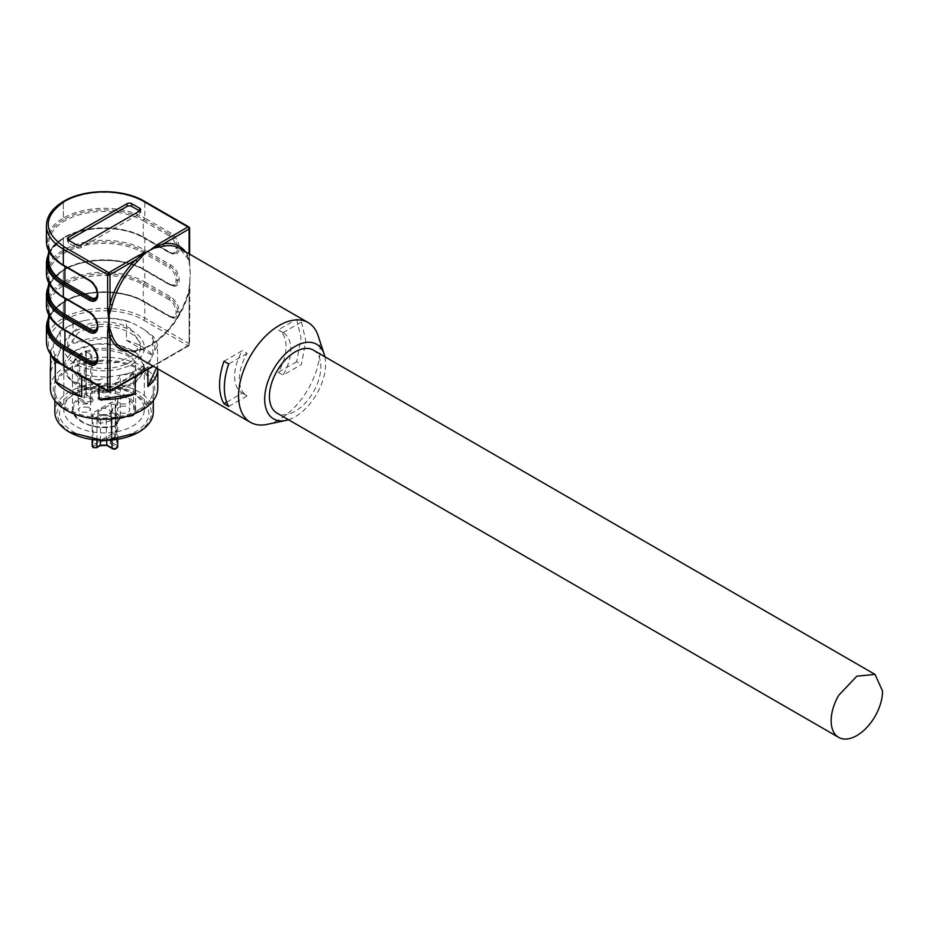 <?xml version="1.0" encoding="UTF-8"?>
<svg xmlns="http://www.w3.org/2000/svg" width="929" height="929" viewBox="0 0 929 929"><rect width="100%" height="100%" fill="white"/><g stroke="black" fill="none" stroke-linecap="round" stroke-linejoin="round"><path stroke-width="0.7" stroke-dasharray="4.64 3.48" d="M129.793 328.134L140.442 342.987L134.31 354.646L117.995 362.38L96.976 363.576L78.361 357.828A36.359 20.995 -0 0 1 67.712 342.987A36.359 20.995 -0 0 1 90.159 323.594A36.359 20.995 -0 0 1 129.793 328.134M140.442 347.551A36.359 20.995 -0 0 1 129.793 362.403C112.641 370.532 95.501 370.532 78.361 362.403L67.712 347.551L78.361 332.71A36.359 20.995 -0 0 1 129.793 332.71A36.359 20.995 -0 0 1 140.442 347.551L140.442 342.987M143.623 320.157L187.937 345.739L108.821 391.411L64.507 365.829C42.827 350.605 42.827 335.381 64.507 320.157C85.12 307.638 123.034 307.638 143.623 320.157A1.684 0.964 120 0 0 144.808 318.101L144.808 302.111L170.611 317.01A12.193 7.037 -120 0 0 179.239 312.028L179.239 311.842A12.193 7.037 -120 0 0 170.611 296.908L144.808 282.01L144.808 270.13L170.611 285.029A12.193 7.037 -120 0 0 179.239 280.047L179.239 279.873A12.193 7.037 -120 0 0 170.611 264.928L144.808 250.04L144.808 238.161L170.611 253.06A12.193 7.037 -120 0 0 179.239 248.078L179.239 247.892A12.193 7.037 -120 0 0 170.611 232.958L144.808 218.06L144.808 202.081L189.121 227.663L189.121 262.059L190.306 274.02L189.121 290.765A1.684 0.592 14.5 0 0 188.692 291.032A1.684 0.592 14.5 0 0 189.191 291.648L190.306 274.02L189.621 262.744A1.684 0.964 180 0 1 189.562 262.988L189.191 260.434A57.621 33.27 120 0 0 179.564 248.333L188.738 259.911L189.597 264.451M144.03 301.658L169.821 316.545A1.115 0.65 -60 0 1 169.032 316.092L143.24 301.205A1.115 0.65 120 0 0 144.03 301.658A56.495 32.62 -0 0 0 64.136 301.658A1.115 0.65 60 0 0 63.567 301.6C84.69 288.756 123.464 288.756 144.576 301.6A1.115 0.65 120 0 0 144.018 301.658M189.121 253.849L189.562 262.988M189.121 262.059A1.684 0.964 180 0 1 189.621 262.744L189.621 254.128M190.004 279.977L189.562 285.528L189.121 284.611L189.121 343.684L144.808 318.101A57.61 33.258 -0 0 0 63.335 318.101A57.61 33.258 -0 0 0 46.45 341.628M170.611 317.01A1.115 0.65 120 0 0 170.379 316.487L144.576 301.6A1.115 0.65 120 0 1 144.808 302.111A57.61 33.258 -0 0 0 63.335 302.111L63.335 318.101A1.684 0.964 60 0 0 64.507 320.157L64.531 320.157A1.684 0.964 60 0 1 63.335 318.101L63.335 302.111A1.115 0.65 60 0 1 64.113 301.658A56.495 32.62 -0 0 0 48.691 318.252M170.611 253.06A1.115 0.65 120 0 0 169.821 252.595L144.03 237.708A56.495 32.62 -0 0 0 64.136 237.708A1.115 0.65 60 0 0 63.567 237.65A1.115 0.65 60 0 1 64.113 237.708A56.495 32.62 -0 0 0 48.691 254.302M144.018 283.38A1.115 0.65 -60 0 0 144.808 282.01A57.61 33.258 -0 0 0 63.335 282.01L63.335 270.13A1.115 0.65 60 0 1 64.136 269.677A56.495 32.62 -0 0 1 144.03 269.677L169.821 284.576A11.078 6.398 -120 0 0 175.36 285.122A11.078 6.398 -120 0 0 177.648 280.047L177.648 279.873A11.078 6.398 -120 0 0 169.821 266.298L144.03 251.411A56.495 32.62 -0 0 0 64.136 251.411A1.115 0.65 60 0 1 63.335 250.04L63.335 238.161L63.323 250.04A57.61 33.258 -0 0 1 144.808 250.04A1.115 0.65 -60 0 1 144.018 251.411M46.45 261.688A57.61 33.258 180 0 1 63.323 238.172A57.61 33.258 -0 0 1 144.808 238.161A1.115 0.65 120 0 0 144.576 237.65L170.379 252.549C173.351 253.722 175.012 253.931 175.36 253.152L169.264 252.653A1.115 0.65 -60 0 0 169.821 252.595A11.078 6.398 -120 0 0 175.36 253.152A11.078 6.398 -120 0 0 177.648 248.078L177.648 247.892A11.078 6.398 -120 0 0 169.821 234.329L144.03 219.441A56.495 32.62 -0 0 0 64.136 219.43A1.115 0.65 60 0 1 63.335 218.06L63.335 202.081L63.323 218.071A57.61 33.258 -0 0 1 144.808 218.06A1.115 0.65 -60 0 1 144.018 219.43M185.382 251.689A59.293 34.234 -60 0 1 189.121 258.645L188.738 259.923M266.971 424.414A57.621 33.27 120 0 0 320.064 348.932A57.621 33.27 120 0 0 318.148 335.787M283.252 332.745A36.359 20.995 -60 0 0 283.043 332.617L278.294 329.876L296.688 319.262L301.426 322.003L305.815 340.711L301.426 364.482L283.043 375.095A36.359 20.995 -60 0 0 283.252 374.735A36.359 20.995 -60 0 0 283.252 332.745L278.514 330.004A36.359 20.995 -60 0 1 278.514 371.995A36.359 20.995 -60 0 1 278.294 372.355L283.043 375.095M296.688 319.262L301.077 337.97L296.688 361.741L301.426 364.482M144.03 283.391A1.115 0.65 120 0 0 143.24 284.762L143.24 301.205A55.38 31.981 -0 0 0 64.914 301.205A55.38 31.981 -0 0 0 48.691 323.815C48.749 315.523 54.079 308.149 64.682 301.716C85.004 289.279 123.151 289.279 143.472 301.716L169.264 316.603L175.36 317.091C175.012 317.869 173.351 317.672 170.379 316.487A1.115 0.65 120 0 0 169.821 316.545A11.078 6.398 -120 0 0 175.36 317.091A11.078 6.398 -120 0 0 177.648 312.028L177.648 311.842A11.078 6.398 -120 0 0 169.821 298.279L144.03 283.391A56.495 32.62 -0 0 0 64.136 283.38A1.115 0.65 60 0 1 63.335 282.01L63.335 270.13A57.61 33.258 -0 0 1 144.808 270.13A1.115 0.65 120 0 0 144.018 269.677M46.45 293.669A57.61 33.258 180 0 1 63.323 270.142A1.115 0.65 60 0 1 64.113 269.689A56.495 32.62 -0 0 0 48.691 286.271M68.479 242.957L68.479 240.216A3.356 1.939 -0 0 0 67.492 241.586A3.356 1.939 -0 0 0 68.479 242.957L76.387 247.532A3.356 1.939 -0 0 0 81.137 247.532L139.675 213.728A3.356 1.939 -0 0 0 140.662 212.358A3.356 1.939 -0 0 0 139.675 210.988L139.675 213.728M226.688 402.152L242.364 393.106A36.359 20.995 -60 0 1 242.144 392.979A36.359 20.995 -60 0 1 242.144 350.999A36.359 20.995 -60 0 1 242.364 350.628L223.97 361.242M228.72 406.461L247.114 395.847A36.359 20.995 -60 0 1 246.893 395.719A36.359 20.995 -60 0 1 246.893 353.74A36.359 20.995 -60 0 1 247.114 353.368L242.364 350.628M247.114 353.368L228.72 363.982M324.871 356.771A43.071 24.874 -60 0 1 325.603 364.005A43.071 24.874 -60 0 1 288.501 419.745M283.043 332.617L301.426 322.003M296.688 361.741L278.294 372.355M242.364 393.106L247.114 395.847M313.317 350.094A36.359 20.995 -60 0 1 320.853 366.746A36.359 20.995 -60 0 1 313.317 392.084A36.359 20.995 -60 0 1 276.958 413.08M75.597 393.234A40.284 23.26 180 0 1 132.557 393.234A40.284 23.26 180 0 1 144.355 409.677A40.284 23.26 180 0 1 132.557 426.121A40.284 23.26 180 0 1 88.661 431.161A40.284 23.26 180 0 1 63.799 409.677A40.284 23.26 180 0 1 75.597 393.234L72.427 395.057A44.755 25.838 180 0 1 135.727 395.057A44.755 25.838 180 0 1 135.727 431.602C116.52 441.008 96.535 441.589 75.783 433.344C55.194 421.162 54.079 408.388 72.427 395.057M70.453 432.74L60.141 423.833L56.53 413.324L60.141 402.826L70.453 393.919C90.02 384.211 110.702 383.34 132.487 391.318C155.909 404.22 157.64 418.027 137.701 432.74M153.308 411.953A49.225 28.427 -0 0 0 122.918 385.698A49.225 28.427 -0 0 0 69.269 391.864A49.225 28.427 -0 0 0 54.846 411.953M138.885 409.677A49.225 28.427 180 0 1 85.236 415.832A49.225 28.427 180 0 1 54.846 389.576A49.225 28.427 180 0 1 69.269 369.475A49.225 28.427 180 0 1 122.918 363.32A49.225 28.427 180 0 1 153.308 389.576A49.225 28.427 180 0 1 138.885 409.677M68.154 368.836A50.793 29.333 180 0 1 140 368.836A50.793 29.333 180 0 1 140 410.316A50.793 29.333 180 0 1 68.154 410.316A50.793 29.333 180 0 1 68.154 368.836M157.779 388.206A53.708 31.005 -0 0 0 124.625 359.558A53.708 31.005 -0 0 0 66.098 366.281A53.708 31.005 -0 0 0 50.375 388.206M57.192 336.263A50.793 29.333 180 0 1 68.154 326.811A50.793 29.333 180 0 1 84.527 320.482L97.557 318.473A50.793 29.333 180 0 1 134.914 324.244L144.448 329.749A50.793 29.333 180 0 1 154.458 351.313L150.962 358.838A50.793 29.333 180 0 1 140 368.29A50.793 29.333 180 0 1 123.627 374.619L110.597 376.64A50.793 29.333 180 0 1 73.24 370.857L63.706 365.352A50.793 29.333 180 0 1 53.696 343.788L60.28 330.979L72.996 323.64L72.996 343.277A53.708 31.005 180 0 1 109.099 337.691L109.099 318.055A53.708 31.005 180 0 1 126.46 320.737L126.46 340.386A53.708 31.005 180 0 1 152.89 355.644L152.89 335.996A53.708 31.005 180 0 1 157.547 346.029L157.547 365.666A53.708 31.005 180 0 1 157.779 368.569A53.708 31.005 180 0 1 157.779 368.825L157.779 368.569M150.962 358.838L147.874 366.874L147.874 369.428M147.874 366.874A53.708 31.005 180 0 1 142.056 370.845A53.708 31.005 180 0 1 135.158 374.213L135.158 376.779M110.597 376.64L99.055 379.798L99.055 386.336M99.055 379.798A53.708 31.005 180 0 1 84.098 377.708M51.769 355.958A53.708 31.005 180 0 1 50.607 351.824L50.607 354.367M50.607 365.666A53.708 31.005 180 0 1 60.28 350.616L60.28 330.979M72.996 323.64L84.527 320.482M97.557 318.473L109.099 318.055M72.996 343.277L109.099 337.691M126.46 320.737L134.914 324.244M144.448 329.749L152.89 335.996M126.46 340.386L152.89 355.644M157.547 346.029L154.458 351.313M157.547 365.666L156.444 368.047M135.158 374.213L123.627 374.619M77.734 374.027L73.24 370.857M63.706 365.352L60.315 363.808M50.607 351.824L53.696 343.788M50.607 371.461L60.28 350.616M75.597 331.107A40.284 23.26 180 0 1 119.493 326.067A40.284 23.26 180 0 1 144.355 347.551A40.284 23.26 180 0 1 132.557 363.994A40.284 23.26 180 0 1 88.661 369.034A40.284 23.26 180 0 1 63.799 347.551A40.284 23.26 180 0 1 75.597 331.107A40.284 23.26 180 0 1 119.493 326.067A40.284 23.26 180 0 1 144.355 347.551A40.284 23.26 180 0 1 132.557 363.994A40.284 23.26 180 0 1 88.661 369.034A40.284 23.26 180 0 1 63.799 347.551A40.284 23.26 180 0 1 75.597 331.107M100.32 445.188L96.163 447.581A1.684 0.964 180 0 1 93.794 447.581A1.684 0.964 180 0 1 93.794 446.21L111.991 435.713A1.684 0.964 180 0 1 114.36 435.713A1.684 0.964 180 0 1 114.36 437.083L110.714 439.185L111.794 438.569L111.794 408.423L111.271 412L116.729 415.158L117.716 416.529L116.729 417.887L111.991 417.899L106.533 414.74L100.32 415.042L96.953 416.982L100.82 414.752L100.32 440.694M110.121 443.307L115.939 446.675A1.115 0.65 -60 0 0 116.729 445.305L111.271 442.146L110.121 443.307L110.714 439.185L115.15 436.618A1.115 0.65 60 0 1 114.36 437.083M111.782 438.674L111.271 442.262L111.782 438.674M106.533 444.886L99.821 445.479M115.15 406.472L115.939 406.019A3.913 2.264 -0 0 0 115.939 402.826A3.913 2.264 -0 0 0 110.4 402.826L92.203 413.324A3.913 2.264 -0 0 0 92.203 416.529A3.913 2.264 -0 0 0 97.742 416.529L96.953 416.982A2.799 1.614 -0 0 1 93.005 416.982L92.203 416.529L93.005 416.982A2.799 1.614 -0 0 1 92.18 415.844A2.799 1.614 -0 0 1 93.005 414.694L111.201 404.196L115.15 404.196L115.974 405.334L115.15 406.472L115.939 406.019L115.15 406.472L115.15 436.618A2.799 1.614 180 0 0 115.974 435.48L114.917 437.141L111.468 439.127M111.271 442.146L111.271 412L112.432 410.85L112.873 407.796M106.533 440.741L106.103 414.497L111.201 417.435A4.471 2.59 -0 0 0 117.53 417.435A4.471 2.59 -0 0 0 117.53 413.788L112.432 410.85M111.991 440.404L111.991 417.899L111.201 417.435M100.82 414.752L106.103 414.497M108.426 395.859L110.226 398.367L99.728 400.887L97.917 398.367L108.426 395.859M119.307 407.157A6.155 3.553 0 0 0 117.507 409.677A6.155 3.553 0 0 0 119.307 412.186A6.155 3.553 0 0 0 128.005 412.186A6.155 3.553 0 0 0 129.805 409.677A6.155 3.553 0 0 0 128.005 407.157A6.155 3.553 0 0 0 119.307 407.157M99.728 423.485L97.917 420.976L108.426 418.468L110.226 420.976L99.728 423.485M88.847 407.157L90.647 409.677L88.847 412.186L80.149 412.186L78.338 409.677L80.149 407.157L88.847 407.157M86.838 395.15L86.211 393.71A1.115 0.65 -0 0 0 86.049 394.697A1.115 0.65 120 0 0 86.838 395.15C109.425 385.082 143.96 400.504 132.742 415.658L133.613 415.251L133.613 372.993A31.609 18.243 0 0 0 135.68 366.514A31.609 18.243 0 0 0 118.807 350.361A31.609 18.243 0 0 0 86.211 351.452L86.049 394.697L90.624 397.345A1.115 0.65 120 0 0 91.414 397.798L86.838 395.15M132.742 415.658L120.294 418.12L133.613 415.251A31.609 18.243 0 0 0 135.68 408.76A31.609 18.243 0 0 0 118.807 392.619A31.609 18.243 0 0 0 86.211 393.71L86.211 351.452A31.609 18.243 -0 0 0 81.729 353.601A31.609 18.243 -0 0 0 78.001 356.19A31.609 18.243 0 0 0 72.474 366.514A31.609 18.243 0 0 0 115.312 383.561L115.312 425.819L120.294 418.12L120.294 375.188L133.613 372.308L133.613 372.993A31.609 18.243 -0 0 1 126.425 379.415A31.609 18.243 180 0 1 115.312 383.561L120.294 375.188M119.423 418.538L115.312 425.819A31.609 18.243 0 0 1 72.474 408.76L72.474 366.514C72.172 363.007 74.97 359.349 80.858 355.528C100.158 342.65 139.78 355.215 135.68 366.514L135.68 408.76L133.532 415.6M114.441 426.225C88.197 432.705 61.477 412.766 78.93 399.725A1.115 0.755 49.9 0 1 78.001 398.448A31.609 18.243 0 0 0 72.474 408.76C71.208 420.744 94.863 431.253 114.964 426.341M108.426 386.719A6.155 3.553 180 0 1 110.226 389.239A6.155 3.553 180 0 1 108.426 391.748A6.155 3.553 180 0 1 99.728 391.748A6.155 3.553 180 0 1 97.917 389.239A6.155 3.553 180 0 1 99.728 386.719A6.155 3.553 180 0 1 108.426 386.719M119.307 403.047A6.155 3.553 180 0 1 117.507 400.538A6.155 3.553 180 0 1 121.304 397.252A6.155 3.553 180 0 1 128.005 398.03A6.155 3.553 180 0 1 129.805 400.538A6.155 3.553 180 0 1 126.007 403.825A6.155 3.553 180 0 1 119.307 403.047M99.728 414.357A6.155 3.553 180 0 1 97.917 411.837A6.155 3.553 180 0 1 99.728 409.329A6.155 3.553 180 0 1 108.426 409.329A6.155 3.553 180 0 1 110.226 411.837A6.155 3.553 180 0 1 108.426 414.357A6.155 3.553 180 0 1 99.728 414.357M88.847 398.03A6.155 3.553 180 0 1 90.647 400.538A6.155 3.553 180 0 1 86.85 403.825A6.155 3.553 180 0 1 80.149 403.047A6.155 3.553 180 0 1 78.338 400.538A6.155 3.553 180 0 1 82.135 397.252A6.155 3.553 180 0 1 88.847 398.03M79.72 355.412L78.001 355.505L78.001 398.448A1.115 0.65 -0 0 1 79.72 398.355L79.72 355.412L84.295 358.06L84.295 400.991L79.72 398.355A1.115 0.65 -60 0 1 78.93 399.725L83.505 402.362A1.115 0.65 -60 0 0 84.295 400.991A4.471 2.59 0 0 0 90.624 400.991A4.471 2.59 0 0 0 91.936 399.168A4.471 2.59 0 0 0 90.624 397.345L90.624 354.402L86.049 351.766L86.049 350.848M90.624 354.402A4.471 2.59 180 0 1 91.936 356.237A4.471 2.59 180 0 1 89.172 358.617A4.471 2.59 180 0 1 84.295 358.06M78.001 355.505A31.609 18.243 180 0 1 81.729 352.915A31.609 18.243 180 0 1 86.211 350.767M132.348 350.407A39.993 23.086 -0 0 0 75.795 350.407A39.993 23.086 -0 0 0 64.136 367.826A39.993 23.086 -0 0 0 75.795 383.062A39.993 23.086 -0 0 0 132.348 383.062A39.993 23.086 -0 0 0 144.018 367.826A39.993 23.086 -0 0 0 132.348 350.407M115.312 382.876A31.609 18.243 -0 0 0 126.425 378.73L133.613 372.308M75.597 350.291L96.221 343.927L119.493 345.251L137.562 353.821L144.355 366.734L132.557 383.178L111.933 389.541L88.661 388.217L70.581 379.659L63.799 366.734L75.597 350.291M187.937 345.739L189.121 345.054L187.937 345.739A1.684 0.964 120 0 0 189.121 343.684A1.684 0.964 -0 0 1 189.621 344.369A1.684 0.964 -0 0 1 189.121 345.054L152.867 365.98M107.985 391.492A1.684 0.964 120 0 0 108.821 391.411M63.671 365.91A1.684 0.964 120 0 0 64.507 365.829M189.121 345.054L189.121 290.765A59.293 34.234 -60 0 1 149.569 345.96A59.293 34.234 -60 0 1 127.761 351.487M46.45 325.638A57.61 33.258 180 0 1 63.323 302.122L63.335 302.111A1.115 0.65 60 0 1 63.567 301.6L48.691 316.278M48.691 252.328L63.567 237.65A1.115 0.65 60 0 0 63.323 238.172L63.335 238.161A1.115 0.65 60 0 1 63.567 237.65C84.69 224.806 123.464 224.806 144.576 237.65A1.115 0.65 120 0 0 144.018 237.708M144.03 237.708A1.115 0.65 -60 0 1 143.472 237.766L169.264 252.653A1.115 0.65 -60 0 1 169.032 252.142A9.964 5.748 -120 0 0 176.069 248.078A1.115 0.65 180 0 0 177.648 248.078A1.115 0.65 180 0 1 179.239 248.078M179.239 247.892A1.115 0.65 -0 0 0 177.648 247.892A1.115 0.65 -0 0 1 176.069 247.892A9.964 5.748 -120 0 0 169.032 235.699A1.115 0.65 120 0 1 169.821 234.329A1.115 0.65 120 0 0 170.611 232.958M144.459 201.303A1.684 0.964 120 0 1 144.808 202.081A57.61 33.258 -0 0 0 63.335 202.081L63.335 202.081A57.61 33.258 180 0 0 46.45 225.608M169.032 316.092A9.964 5.748 -120 0 0 176.069 312.028A1.115 0.65 180 0 0 177.648 312.028A1.115 0.65 180 0 1 179.239 312.028M179.239 311.842A1.115 0.65 -0 0 0 177.648 311.842A1.115 0.65 -0 0 1 176.069 311.842A9.964 5.748 -120 0 0 169.032 299.649A1.115 0.65 120 0 1 169.821 298.279A1.115 0.65 120 0 0 170.611 296.908M170.611 285.029A1.115 0.65 120 0 0 169.821 284.576A1.115 0.65 -60 0 1 169.032 284.111L143.24 269.224A55.38 31.981 -0 0 0 64.914 269.224A55.38 31.981 -0 0 0 48.691 291.834C48.749 283.542 54.079 276.18 64.682 269.735C85.004 257.298 123.151 257.298 143.472 269.735A1.115 0.65 -60 0 1 143.24 269.224L143.24 252.781L169.032 267.668A1.115 0.65 120 0 1 169.821 266.298A1.115 0.65 120 0 0 170.611 264.928M169.032 284.111A9.964 5.748 -120 0 0 176.069 280.047A1.115 0.65 180 0 0 177.648 280.047A1.115 0.65 180 0 1 179.239 280.047M179.239 279.873A1.115 0.65 -0 0 0 177.648 279.873A1.115 0.65 -0 0 1 176.069 279.873A9.964 5.748 -120 0 0 169.032 267.668M189.191 291.648A57.621 33.27 -60 0 1 150.753 345.274A57.621 33.27 -60 0 1 121.943 348.131C129.305 352.346 138.618 351.371 149.917 345.193C168.579 333.314 181.503 315.268 188.692 291.032L189.586 284.332M46.45 241.586A57.61 33.258 180 0 1 63.323 218.071A1.115 0.65 60 0 0 64.113 219.441A56.495 32.62 -0 0 0 64.124 265.566L89.126 280.001M63.555 265.624A1.115 0.65 120 0 0 64.113 265.566A1.115 0.65 -60 0 1 64.914 266.031L90.705 280.918A9.964 5.748 60 0 1 97.742 293.111A1.115 0.65 0 0 1 97.742 294.028A1.115 0.65 0 0 0 97.417 294.481M144.03 219.441A1.115 0.65 120 0 0 143.24 220.812A55.38 31.981 -0 0 0 64.914 220.812A55.38 31.981 -0 0 0 48.691 243.421C48.749 251.713 54.079 259.075 64.682 265.52L90.473 280.407A1.115 0.65 -60 0 0 89.916 280.465A11.078 6.398 60 0 1 97.742 294.028L97.742 294.214A11.078 6.398 60 0 1 95.455 299.277C96.779 298.975 97.65 297.129 98.079 293.75L98.079 293.576C97.638 287.967 95.106 283.589 90.473 280.407A1.115 0.65 -60 0 1 90.705 280.918M97.429 294.574A1.115 0.65 180 0 1 97.742 294.214L97.742 293.111M46.45 273.567A57.61 33.258 180 0 1 63.323 250.04A1.115 0.65 60 0 0 64.113 251.411A56.495 32.62 -0 0 0 64.124 297.547L89.126 311.981M64.124 297.547A1.115 0.65 -60 0 1 64.914 298L90.705 312.887A1.115 0.65 -60 0 0 89.916 312.434A11.078 6.398 60 0 1 97.742 325.998A1.115 0.65 0 0 0 97.417 326.462M97.429 326.555A1.115 0.65 180 0 1 97.742 326.184A11.078 6.398 60 0 1 95.455 331.258C96.779 330.945 97.65 329.11 98.079 325.731L98.079 325.545A1.115 0.65 0 0 0 97.742 325.092A9.964 5.748 60 0 0 90.705 312.887M144.03 251.411A1.115 0.65 120 0 0 143.24 252.781A55.38 31.981 -0 0 0 64.914 252.781A55.38 31.981 -0 0 0 48.691 275.39C48.749 283.682 54.079 291.044 64.682 297.489L90.473 312.376C95.106 315.558 97.638 319.948 98.079 325.545A1.115 0.65 0 0 1 97.742 325.998L97.742 325.092M46.45 305.536A57.61 33.258 180 0 1 63.323 282.021A1.115 0.65 60 0 0 64.113 283.391A56.495 32.62 -0 0 0 64.124 329.516L89.126 343.951M63.555 329.574A1.115 0.65 120 0 0 64.113 329.516A1.115 0.65 -60 0 1 64.914 329.981L90.705 344.868A9.964 5.748 60 0 1 97.742 357.061A1.115 0.65 0 0 1 97.742 357.979A1.115 0.65 0 0 0 97.417 358.431M169.032 299.649L143.24 284.762C122.849 272.36 85.305 272.36 64.914 284.762A55.38 31.981 -0 0 0 48.691 307.371C48.749 315.651 54.079 323.025 64.682 329.458L90.473 344.357A1.115 0.65 -60 0 0 89.916 344.415A11.078 6.398 60 0 1 97.742 357.979L97.742 358.153A11.078 6.398 60 0 1 95.455 363.227C96.779 362.925 97.65 361.079 98.079 357.7L98.079 357.514C97.638 351.917 95.106 347.527 90.473 344.357A1.115 0.65 -60 0 1 90.705 344.868M97.429 358.524A1.115 0.65 180 0 1 97.742 358.153L97.742 357.061M169.032 252.142L143.24 237.255A55.38 31.981 -0 0 0 64.914 237.255A55.38 31.981 -0 0 0 48.691 259.865C48.749 251.573 54.079 244.211 64.682 237.766C85.004 225.329 123.151 225.329 143.472 237.766A1.115 0.65 -60 0 1 143.24 237.255L143.24 220.812L169.032 235.699M63.683 201.314A1.684 0.964 -120 0 0 63.335 202.081A1.684 0.964 -120 0 1 63.671 201.314M144.03 269.677A1.115 0.65 -60 0 1 143.472 269.735L169.264 284.634L175.36 285.122C175.012 285.9 173.351 285.702 170.379 284.518L144.576 269.619C123.464 256.787 84.69 256.787 63.567 269.619L48.691 284.297M97.742 294.214L97.742 293.297A9.964 5.748 60 0 1 97.359 295.724M97.359 327.705A9.964 5.748 60 0 0 97.742 325.266L97.742 326.184M97.742 358.153L97.742 357.247A9.964 5.748 60 0 1 97.359 359.674M76.387 244.791L76.387 247.532M81.137 244.791L81.137 247.532M48.691 250.946L48.691 243.421A55.38 31.981 -0 0 0 64.914 266.031L64.914 266.402M48.691 282.927L48.691 275.39A55.38 31.981 -0 0 0 64.914 298L64.914 298.383M48.691 314.896L48.691 307.371A55.38 31.981 -0 0 0 64.914 329.981L64.914 330.352M115.939 446.675A2.241 1.289 180 0 1 115.939 448.498A2.241 1.289 180 0 1 112.781 448.498L106.951 445.13M117.53 413.788L116.729 415.158L116.729 445.305A3.356 1.939 180 0 1 117.716 446.675M92.18 445.99A2.799 1.614 180 0 1 93.005 444.84A1.115 0.65 -120 0 0 93.794 446.21M111.991 435.713A1.115 0.65 -120 0 1 111.201 434.342L93.005 444.84L93.005 414.694L92.203 413.324M110.4 402.826L111.201 404.196L111.201 434.342A2.799 1.614 180 0 1 115.15 434.342A2.799 1.614 180 0 1 115.974 435.48L115.974 405.334M96.953 440.474L96.953 416.982M83.505 402.362A5.597 3.228 0 0 0 91.414 402.362A5.597 3.228 0 0 0 91.414 397.798M67.712 347.551L67.712 342.987M189.911 280.813L189.621 344.369A1.684 1.684 0 0 1 188.773 345.82L153.355 366.27M67.492 241.586L67.492 238.846M140.662 212.358L140.662 209.617M246.893 395.719L242.144 392.979M132.557 393.234L135.727 395.057M54.846 389.576L54.846 400.596M153.308 389.576L153.308 400.596M144.355 366.734L144.355 409.677M63.799 366.734L63.799 409.677M117.716 439.626L117.716 416.529M92.18 439.905L92.18 415.844M116.729 417.899L117.53 417.435M85.723 351.301L85.723 394.244A1.115 1.115 0 0 0 86.281 395.208L91.936 399.168L91.936 356.237M119.946 418.654L133.277 415.774M115.219 426.167L120.201 418.48M110.226 389.239L110.226 398.367M97.917 389.239L97.917 398.367M117.507 400.538L117.507 409.677M129.805 400.538L129.805 409.677M97.917 411.837L97.917 420.976M110.226 411.837L110.226 420.976M90.647 400.538L90.647 409.677M78.338 400.538L78.338 409.677M64.136 367.826C68.223 392.712 110.086 396.915 131.488 384.757C137.225 382.597 141.394 376.953 144.018 367.826"/><path stroke-width="1.39" d="M127.761 351.487A59.293 34.234 -60 0 1 110.005 336.437L109.227 331.908L107.636 331.653L108.821 321.074L107.636 309.113L109.227 309.369L110.005 304.329L110.005 274.705A1.684 0.964 -120 0 0 108.821 272.65A1.684 0.964 120 0 0 107.636 274.705L63.323 249.123L63.323 265.113L89.126 280.001A12.193 7.037 60 0 1 97.742 294.946L97.742 295.12A12.193 7.037 60 0 1 89.126 300.102L63.323 285.203L63.323 297.083L89.126 311.981A12.193 7.037 60 0 1 97.742 326.915L97.742 327.101A12.193 7.037 60 0 1 89.126 332.071L63.323 317.184L63.323 329.063L89.126 343.951A12.193 7.037 60 0 1 97.742 358.884L97.742 359.07A12.193 7.037 60 0 1 89.126 364.052L63.323 349.153L63.323 365.143L107.636 390.726A1.684 0.964 120 0 0 107.985 391.492A1.684 1.684 0 0 0 109.657 391.492A1.684 0.964 -120 0 0 110.005 390.726L152.867 365.98M107.636 331.653L107.636 390.726A1.684 0.964 -0 0 0 110.005 390.726L110.005 336.437A1.684 1.231 159.7 0 1 112.316 336.031L109.134 326.671L109.227 309.369M109.227 331.908L109.134 326.671M48.691 318.252A56.495 32.62 -0 0 0 64.113 347.783A1.115 0.65 120 0 0 64.914 346.424L90.705 361.311A1.115 0.65 120 0 1 89.916 362.682A1.115 0.65 120 0 0 89.126 364.052M112.316 304.817L110.005 304.329A59.293 34.234 -60 0 1 135.657 259.899L139.64 256.706L138.618 255.452L149.569 250.493L158.139 244.176A1.684 0.964 60 0 1 159.161 245.43L163.469 243.839A1.684 1.231 -99.7 0 0 164.27 246.046L154.574 247.962A57.621 33.27 120 0 0 149.569 250.493A57.621 33.27 120 0 0 144.564 253.745L137.237 261.653A57.621 33.27 120 0 0 112.316 304.817L109.134 315.105M76.387 244.791L68.479 240.216A3.356 1.939 180 0 1 67.492 238.846A3.356 1.939 180 0 1 68.479 237.476L127.018 203.683A3.356 1.939 180 0 1 131.767 203.683L139.675 208.247A3.356 1.939 180 0 1 140.662 209.617A3.356 1.939 180 0 1 139.675 210.988L81.137 244.791A3.356 1.939 180 0 1 76.387 244.791M223.97 361.242A57.621 33.27 120 0 0 219.581 385.012A57.621 33.27 120 0 0 223.97 403.72L228.72 406.461A57.621 33.27 120 0 1 224.33 387.753A57.621 33.27 120 0 1 228.72 363.982L223.97 361.242M324.163 354.17L318.148 335.787A57.621 33.27 120 0 0 308.126 322.549A57.621 33.27 120 0 0 263.72 337.993A57.621 33.27 120 0 0 238.567 395.975A57.621 33.27 120 0 0 250.505 422.358A57.621 33.27 120 0 0 266.971 424.414L285.911 420.431A43.071 24.874 -60 0 1 264.684 399.18A43.071 24.874 -60 0 1 290.463 349.525A43.071 24.874 -60 0 1 324.163 354.17A43.071 24.874 -60 0 1 324.871 356.771M48.691 254.302A56.495 32.62 -0 0 0 64.113 283.833L89.916 298.732A1.115 0.65 120 0 0 89.126 300.102M48.691 286.271A56.495 32.62 -0 0 0 64.113 315.814L63.323 317.184A57.61 33.258 180 0 1 46.45 293.669L46.45 305.536A57.61 33.258 180 0 0 63.323 329.063A1.115 0.65 120 0 0 63.555 329.574L89.358 344.462C94.212 347.864 96.906 352.521 97.417 358.431A1.115 0.65 0 0 0 97.742 358.884M139.64 256.706L144.552 253.745M154.574 247.962L159.161 245.43M139.675 208.247L139.675 210.988L131.767 206.424A3.356 1.939 -0 0 0 127.018 206.424L68.479 240.216L68.479 237.476M223.97 403.72L226.688 402.152M107.636 309.113L107.636 274.705L110.005 274.705L135.657 259.899L137.237 261.653M288.501 419.745A43.071 24.874 -60 0 1 285.911 420.431M838.655 737.371L276.958 413.08A36.359 20.995 -60 0 1 269.422 396.439A36.359 20.995 -60 0 1 276.958 371.089A36.359 20.995 -60 0 1 313.317 350.094L875.013 674.396L882.55 691.037A36.359 20.995 -60 0 1 875.013 716.387A36.359 20.995 -60 0 1 838.655 737.371A36.359 20.995 -60 0 1 831.13 720.73C831.234 712.52 833.743 704.077 838.655 695.391L856.84 676.196L875.013 674.396M137.701 432.74L104.071 440.776L69.269 432.055A49.225 28.427 -0 0 0 138.885 432.055L138.885 432.055A49.225 28.427 -0 0 0 153.308 411.953L153.308 400.596M54.846 400.596L54.846 411.953A49.225 28.427 -0 0 0 69.269 432.055M50.607 354.367L50.607 371.461A53.708 31.005 180 0 1 50.375 368.569L50.375 388.206A53.708 31.005 -0 0 0 83.529 416.854A53.708 31.005 -0 0 0 142.056 410.13A53.708 31.005 -0 0 0 157.779 388.206L157.779 368.825A53.708 31.005 180 0 1 147.874 386.51L147.874 369.428M135.158 376.779L135.158 393.85A53.708 31.005 180 0 1 99.055 399.435L99.055 386.336M84.098 377.708A53.708 31.005 180 0 1 81.694 377.104L81.694 396.753A53.708 31.005 180 0 1 55.264 381.494L55.264 361.846A53.708 31.005 180 0 1 51.769 355.958M50.375 368.569A53.708 31.005 180 0 1 50.607 365.666M156.444 368.047L147.874 386.51M135.158 393.85L99.055 399.435M81.694 377.104L77.734 374.027M60.315 363.808L55.264 361.846M81.694 396.753L55.264 381.494M96.953 440.474L96.953 447.128A2.799 1.614 180 0 1 93.005 447.128A2.799 1.614 180 0 1 92.18 445.99L93.237 447.639L96.721 447.639A1.115 0.65 60 0 0 96.953 447.128L100.32 445.188L106.951 445.13L106.533 440.741M100.32 445.188L100.32 440.694M108.821 391.411A1.684 0.964 -120 0 0 109.657 391.492L153.355 366.27M63.671 365.91C52.419 359.209 46.682 351.116 46.45 341.628A57.61 33.258 -0 0 0 63.323 365.143A1.684 0.964 120 0 0 63.671 365.91L107.985 391.492M97.742 359.07A1.115 0.65 180 0 1 97.417 358.617L95.455 363.227A11.078 6.398 60 0 1 89.916 362.682L64.113 347.783L63.323 349.153A57.61 33.258 180 0 1 46.45 325.638L46.45 341.628M143.623 201.396A55.926 32.294 180 0 0 64.531 201.396L64.507 201.396A1.684 0.964 -120 0 0 63.683 201.303C84.794 188.494 123.348 188.494 144.459 201.303A1.684 0.964 120 0 0 143.623 201.396L187.937 226.978A1.684 0.964 120 0 1 188.773 226.897A1.684 0.964 120 0 1 189.121 227.663A1.684 0.964 180 0 1 189.621 228.348A1.684 0.964 180 0 1 189.121 229.033L189.121 253.849M250.505 422.358L121.943 348.131A57.621 33.27 -60 0 1 112.316 336.031M97.742 294.946A1.115 0.65 0 0 1 97.417 294.481C96.906 288.571 94.212 283.914 89.358 280.512L63.555 265.624A1.115 0.65 120 0 1 63.323 265.113A57.61 33.258 180 0 1 46.45 241.586L46.45 225.608A57.61 33.258 180 0 0 63.323 249.123A1.684 0.964 120 0 1 64.507 247.068L108.821 272.65L138.618 255.452M89.916 280.465L89.126 280.001M97.417 294.481L95.455 299.277A11.078 6.398 60 0 1 89.916 298.732A1.115 0.65 120 0 0 90.705 297.361A9.964 5.748 60 0 0 97.359 295.724M48.691 252.328L46.45 261.688A57.61 33.258 180 0 0 63.323 285.203L64.113 283.833M97.742 326.915A1.115 0.65 0 0 1 97.417 326.462C96.906 320.551 94.212 315.895 89.358 312.492L63.555 297.594A1.115 0.65 120 0 1 63.323 297.083A57.61 33.258 180 0 1 46.45 273.567L46.45 261.688M89.916 312.434L89.126 311.981M97.417 326.462L95.455 331.258A11.078 6.398 60 0 1 89.916 330.701A1.115 0.65 120 0 0 89.126 332.071M89.916 330.701L64.113 315.814A1.115 0.65 120 0 0 64.914 314.443L90.705 329.33A1.115 0.65 120 0 1 89.916 330.701M89.916 344.415L89.126 343.951M64.507 247.068C42.827 231.844 42.827 216.62 64.507 201.396A1.684 0.964 -120 0 0 63.671 201.314A1.684 0.964 -120 0 0 63.683 201.314C52.419 208.015 46.682 216.12 46.45 225.608M158.139 244.176L187.937 226.978A1.684 0.964 -120 0 1 189.121 229.033L163.469 243.839A59.293 34.234 -60 0 1 185.382 251.689M308.126 322.549L179.564 248.333A57.621 33.27 120 0 0 164.27 246.046M64.124 283.844A1.115 0.65 120 0 0 64.914 282.474L90.705 297.361M97.359 327.705A9.964 5.748 60 0 1 90.705 329.33M97.359 359.674A9.964 5.748 60 0 1 90.705 361.311M48.691 314.896L48.691 323.815A55.38 31.981 -0 0 0 64.914 346.424L64.914 330.352M127.018 203.683L127.018 206.424M131.767 206.424L131.767 203.683M48.691 250.946L48.691 259.865A55.38 31.981 -0 0 0 64.914 282.474L64.914 266.402M48.691 282.927L48.691 291.834A55.38 31.981 -0 0 0 64.914 314.443L64.914 298.383M106.533 444.886L111.991 448.045A1.115 0.65 120 0 0 112.223 448.556C114.546 449.775 116.38 449.148 117.716 446.675A3.356 1.939 180 0 1 116.729 448.045A3.356 1.939 180 0 1 111.991 448.045L111.991 440.404M144.459 201.303L188.773 226.897A1.684 1.684 0 0 1 189.621 228.348L189.621 254.128M48.691 316.278L46.45 325.638M63.555 265.624C52.349 258.924 46.647 250.911 46.45 241.586M63.555 297.594C52.349 290.893 46.647 282.892 46.45 273.567M48.691 284.297L46.45 293.669M63.555 329.574C52.349 322.874 46.647 314.861 46.45 305.536M100.146 445.665L106.672 445.351L112.223 448.556M96.721 447.639L100.169 445.653M117.716 446.675L117.716 439.626M92.18 445.99L92.18 439.905"/></g></svg>
